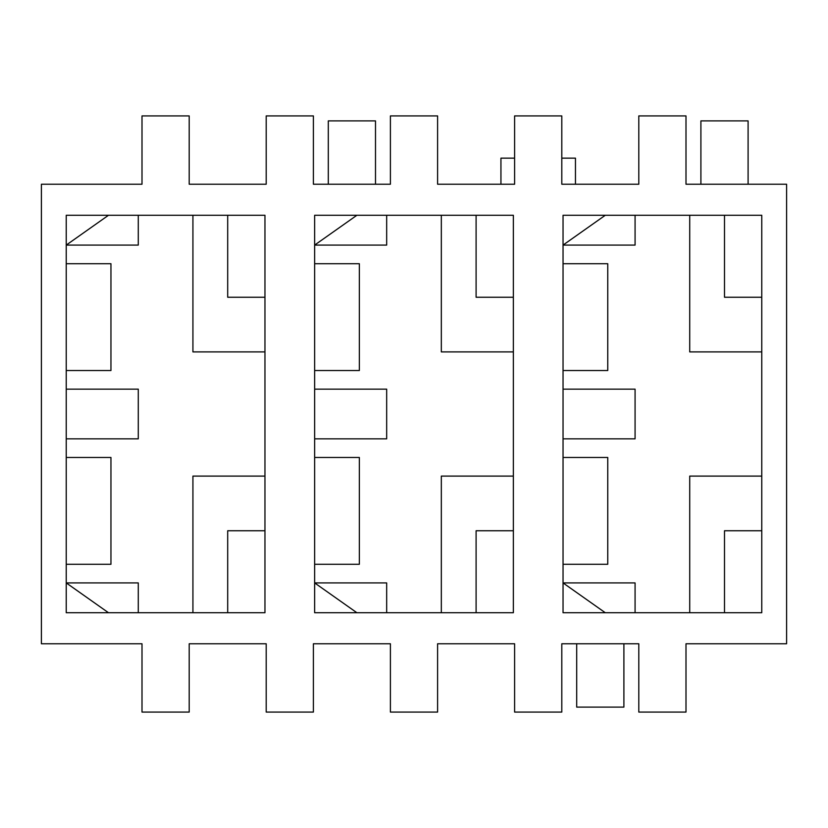 <?xml version="1.0" encoding="UTF-8"?>
<svg xmlns="http://www.w3.org/2000/svg" width="828" height="828" viewBox="0 0 828 828"><rect width="100%" height="100%" fill="white"/><g stroke="black" fill="none" stroke-linecap="round" stroke-linejoin="round"><path stroke-width="1.24" d="M437.598 643.77L437.598 712.08L390.402 712.08L390.402 643.77L313.398 643.77L313.398 712.08L266.202 712.08L266.202 643.77L189.198 643.77L189.198 712.08L142.002 712.08L142.002 643.77L41.4 643.77L41.4 184.23L142.002 184.23L142.002 115.92L189.198 115.92L189.198 184.23L266.202 184.23L266.202 115.92L313.398 115.92L313.398 184.23L390.402 184.23L390.402 115.92L437.598 115.92L437.598 184.23L514.602 184.23L514.602 115.92L561.798 115.92L561.798 184.23L638.802 184.23L638.802 115.92L685.998 115.92L685.998 184.23L786.6 184.23L786.6 643.77L685.998 643.77L685.998 712.08L638.802 712.08L638.802 643.77L561.798 643.77L561.798 712.08L514.602 712.08L514.602 643.77L437.598 643.77M563.04 263.718L607.752 263.718L607.752 370.53L563.04 370.53M563.04 457.47L607.752 457.47L607.752 564.282L563.04 564.282M724.5 612.72L724.5 530.748L761.76 530.748M761.76 297.252L724.5 297.252L724.5 215.28M761.76 476.1L689.724 476.1L689.724 612.72M689.724 215.28L689.724 351.9L761.76 351.9M635.076 612.72L635.076 582.912L563.04 582.912L605.268 612.72M605.268 215.28L563.04 245.088L635.076 245.088L635.076 215.28M563.04 389.16L635.076 389.16L635.076 438.84L563.04 438.84M563.04 215.28L761.76 215.28L761.76 612.72L563.04 612.72L563.04 215.28M66.24 370.53L110.952 370.53L110.952 263.718L66.24 263.718M66.24 389.16L138.276 389.16L138.276 438.84L66.24 438.84M66.24 457.47L110.952 457.47L110.952 564.282L66.24 564.282M314.64 370.53L359.352 370.53L359.352 263.718L314.64 263.718M314.64 389.16L386.676 389.16L386.676 438.84L314.64 438.84M314.64 457.47L359.352 457.47L359.352 564.282L314.64 564.282M227.7 612.72L227.7 530.748L264.96 530.748M264.96 297.252L227.7 297.252L227.7 215.28M108.468 215.28L66.24 245.088L138.276 245.088L138.276 215.28M138.276 612.72L138.276 582.912L66.24 582.912L108.468 612.72M513.36 297.252L476.1 297.252L476.1 215.28M356.868 215.28L314.64 245.088L386.676 245.088L386.676 215.28M476.1 612.72L476.1 530.748L513.36 530.748M386.676 612.72L386.676 582.912L314.64 582.912L356.868 612.72M264.96 476.1L192.924 476.1L192.924 612.72M513.36 476.1L441.324 476.1L441.324 612.72M192.924 215.28L192.924 351.9L264.96 351.9M441.324 215.28L441.324 351.9L513.36 351.9M66.24 612.72L264.96 612.72L264.96 215.28L66.24 215.28L66.24 612.72M314.64 215.28L513.36 215.28L513.36 612.72L314.64 612.72L314.64 215.28M375.498 184.23L375.498 120.888L328.302 120.888L328.302 184.23M748.098 184.23L748.098 120.888L700.902 120.888L700.902 184.23M623.898 643.77L623.898 707.112L576.702 707.112L576.702 643.77M500.94 184.23L500.94 158.148L514.602 158.148M575.46 184.23L575.46 158.148L561.798 158.148"/></g></svg>
